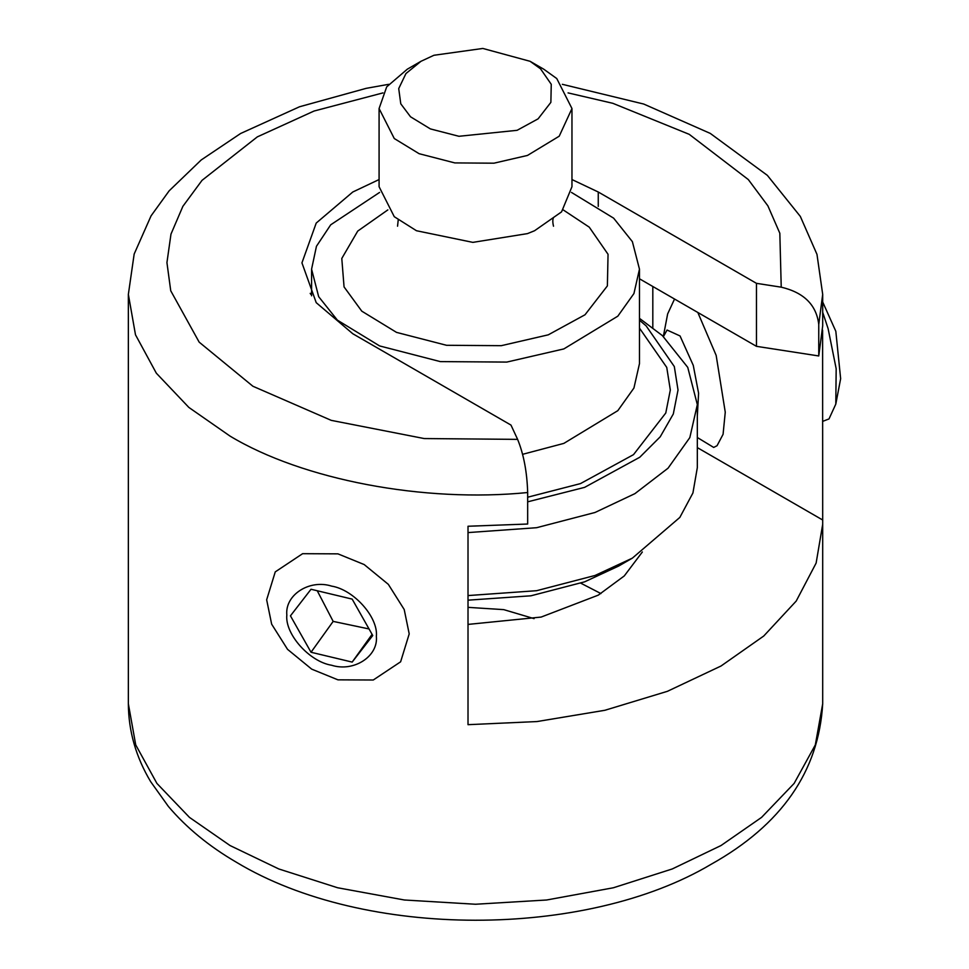 <?xml version="1.0" encoding="UTF-8"?>
<svg xmlns="http://www.w3.org/2000/svg" width="969" height="969" viewBox="0 0 969 969"><rect width="100%" height="100%" fill="white"/><g stroke="black" fill="none" stroke-linecap="round" stroke-linejoin="round"><path stroke-width="1.45" d="M571.964 179.544L598.261 192.007L756.462 283.336L781.232 287.175C803.943 292.529 816.443 304.956 818.757 324.47L818.757 355.962L822.693 325.85M822.608 330.187L822.693 524.29L816.128 563.074L796.203 601.071L763.754 636.015L721.009 666.018L667.435 691.309L604.91 710.277L537.02 721.554L468.015 724.679L468.015 526.252L527.669 524.023L527.669 492.531C527.051 472.036 523.708 454.316 517.616 439.369L510.978 425.076L352.777 333.736L316.221 302.667L301.94 262.865L316.221 223.064L352.777 192.007L379.085 179.544M311.582 293.341L310.177 293.389M822.608 519.953L697.329 447.617M642.35 551.979L624.266 575.937L598.261 595.148L541.138 617.071L468.015 624.411M600.937 593.573L580.843 583.205M534.076 618.634L503.759 609.634L468.015 607.357M818.757 355.962L756.462 346.333L639.467 278.781M311.582 292.917L310.734 294.37M756.462 283.336L756.462 346.333M468.015 532.587L536.596 527.705L595.014 512.48L634.913 493.645L668.041 468.197L689.831 437.588L697.329 404.606L687.748 367.372L662.384 335.613L639.467 318.341M639.467 320.206L646.129 325.863L674.315 366.548L678.021 390.035L673.31 413.969L660.204 436.825L639.77 457.247L584.622 487.359L527.669 501.833M697.329 404.606L697.329 467.591L692.92 492.991L679.838 517.422L632.357 558.144L595.014 575.477L536.596 590.702L468.015 595.572M468.015 600.174L530.988 595.79L584.622 581.836L618.719 566.017L632.357 558.144M420.97 61.301L407.331 69.174L386.692 86.871L379.085 108.54L394.274 138.531L419.105 153.696L454.812 162.913L493.924 163.192L527.475 155.44L559.222 136.193L571.964 108.54L556.763 78.55L543.718 69.174L530.079 61.301L540.52 68.799L551.252 84.291L550.876 102.363L538.098 118.848L517.083 130.318L458.955 136.29L430.393 128.913L410.529 116.789L400.778 103.816L398.719 88.579L405.95 73.547L420.97 61.301L433.955 55.269L482.828 48.45L530.079 61.301M571.964 108.54L571.964 186.714L561.56 211.872L534.573 230.731L527.475 233.614L472.848 242.371L416.464 230.731L394.274 216.705L379.085 186.714L379.085 108.54M571.456 192.419L613.643 218.17L632.382 241.656L639.467 269.164L633.932 293.559L617.822 316.173L563.849 348.913L506.799 362.079L440.314 361.607L379.618 345.933L337.406 320.158L318.668 296.684L311.582 269.164L316.451 246.271L330.708 224.808L379.594 192.419M409.209 633.896L404.206 609.513L388.339 584.355L364.174 564.552L337.939 553.856L302.619 553.687L275.257 571.88L266.657 599.799L271.659 624.181L287.539 649.339L311.703 669.143L337.939 679.838L373.259 680.008L400.621 661.815L409.209 633.896M376.372 636.391C378.37 656.449 353.746 672.316 331.592 665.243C309.45 661.718 284.825 634.077 286.824 614.976C284.825 594.918 309.45 579.05 331.592 586.112C353.746 589.649 378.37 617.289 376.372 636.391M311.025 589.261L352.171 599.108L372.75 635.519L352.171 662.093L311.025 652.258L290.446 615.836L311.025 589.261M317.251 590.763L333.166 621.395L311.025 652.258M333.166 621.395L369.032 628.954M372.084 634.344L352.171 662.093M697.329 437.516L713.693 447.436L717.06 445.704L723.08 434.294L725.26 412.2L716.164 355.393L697.825 312.478M674.533 299.033L667.641 313.932L663.341 336.473M663.438 336.57L667.047 330.029L680.044 335.952L693.271 365.374L698.588 393.22L697.329 415.967M822.693 312.297L828.107 328.612L836.174 368.753L835.799 404.109L829.004 418.923L822.608 421.394M835.799 404.109L840.644 378.697L835.823 331.289L822.693 302.001M230.041 845.537L189.464 817.388L156.917 783.424L135.721 744.882L128.356 703.809C128.538 731.171 135.987 757.14 150.704 781.729L168.412 806.474C186.508 827.805 209.195 846.409 236.472 862.301C364.962 939.785 586.16 938.646 711.125 864.287C781.547 824.873 818.732 771.385 822.693 703.809L815.329 744.882L794.132 783.424L761.573 817.388L721.009 845.537L672.244 868.963L613.413 887.761L546.661 899.995L475.525 904.247L404.388 899.995L337.636 887.761L278.806 868.963L230.041 845.537M818.757 324.47L822.693 294.37L822.693 325.863M388.69 84.315L366.173 88.349L299.542 106.76L240.627 133.492L201.225 159.958L169.163 190.82L151.079 215.833L134.17 254.035L128.356 294.37L135.49 334.789L156.324 373.174L188.858 407.428L230.041 436.098C302.764 479.897 424.119 502.911 527.669 492.531M517.616 439.369L424.216 438.557L331.265 420.364L252.909 386.256L199.166 342.142L170.738 290.773L166.934 262.611L170.98 234.11L182.875 206.336L202.024 180.355L257.318 136.883L314.053 111.035L382.961 92.903M568.076 92.903L612.832 103.308L689.238 134.34L748.322 179.58L767.896 205.864L779.827 233.25L781.232 287.175M652.815 286.497L652.815 327.655M598.261 192.007L598.261 206.421M639.467 328.103L666.745 367.396L670.318 389.986L665.776 413.012L633.508 454.643L580.467 483.604L527.669 497.218M563.195 209.898L589.261 227.17L608.048 254.29L607.381 285.903L585.022 314.768L548.26 334.838L501.288 345.679L446.527 345.291L396.539 332.391L361.776 311.158L344.056 286.909L341.791 258.457L357.731 231.082L387.842 209.898M639.467 269.164L639.467 363.654L633.932 388.036L617.822 410.662L563.849 443.39L522.606 454.316M128.356 294.37L128.356 703.809M822.693 524.29L822.693 703.809M822.693 294.37L816.976 254.362L800.333 216.426L767.351 175.353L710.277 133.407L643.731 104.046L562.347 84.315M553.505 217.625C552.584 219.491 552.584 222.349 553.505 226.213M397.544 226.213L398.223 219.999M311.582 295.811L311.582 269.164"/></g></svg>

